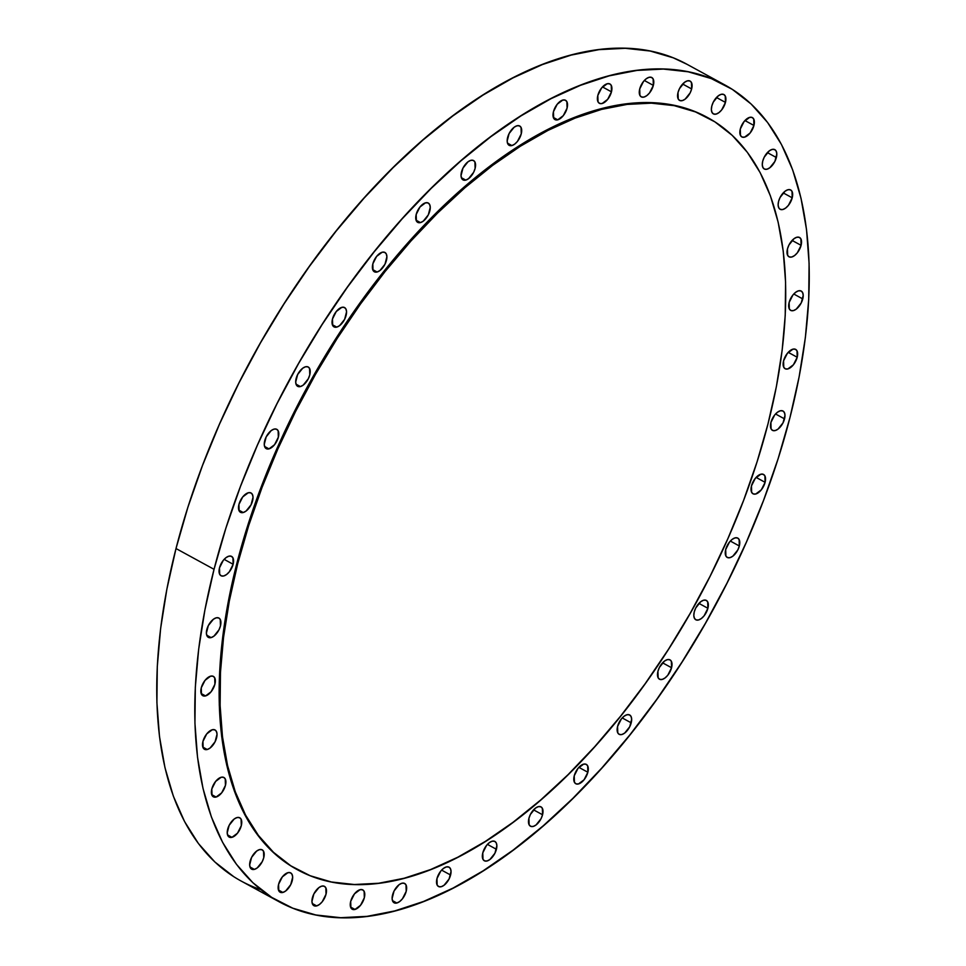<?xml version="1.0" encoding="UTF-8"?>
<svg xmlns="http://www.w3.org/2000/svg" width="966" height="966" viewBox="0 0 966 966"><rect width="100%" height="100%" fill="white"/><g stroke="black" fill="none" stroke-linecap="round" stroke-linejoin="round"><path stroke-width="1.45" d="M282.857 892.439A11.012 5.699 -61.4 0 1 280.128 892.222A11.012 5.699 -61.4 0 1 279.331 882.079A11.012 5.699 -61.4 0 1 287.94 872.672L290.355 872.733L292.01 874.29L292.674 877.116L290.73 884.675L285.658 891.002L282.857 892.439L280.442 892.367L278.788 890.809L278.582 884.349L282.374 876.838L287.94 872.672A11.012 5.699 -61.4 0 1 290.681 872.89A11.012 5.699 -61.4 0 1 291.466 883.033A11.012 5.699 -61.4 0 1 282.857 892.439L278.462 890.036L282.857 892.439M316.667 905.903A11.012 5.699 -61.4 0 1 313.926 905.685A11.012 5.699 -61.4 0 1 313.141 895.542A11.012 5.699 -61.4 0 1 321.738 886.136L324.165 886.196L325.82 887.766L326.025 894.226L322.233 901.737L319.468 904.466L316.667 905.903L314.252 905.842L312.598 904.273L311.933 901.459L313.878 893.9L318.937 887.573L321.738 886.136A11.012 5.699 -61.4 0 1 324.479 886.353A11.012 5.699 -61.4 0 1 325.276 896.496A11.012 5.699 -61.4 0 1 316.667 905.903L312.272 903.5L316.667 905.903M360.052 889.686L362.467 889.758L364.134 891.316L364.327 897.776L360.535 905.287L354.981 909.453A11.012 5.699 -61.4 0 1 352.24 909.235A11.012 5.699 -61.4 0 1 351.443 899.092A11.012 5.699 -61.4 0 1 360.052 889.686L360.052 889.686A11.012 5.699 -61.4 0 1 362.793 889.903A11.012 5.699 -61.4 0 1 363.578 900.046A11.012 5.699 -61.4 0 1 354.981 909.453L352.566 909.392L350.9 907.835L350.694 901.375L354.486 893.852L360.052 889.686M350.573 907.05L354.981 909.453L350.573 907.05M396.845 903.005A11.012 5.699 -61.4 0 1 394.104 902.787A11.012 5.699 -61.4 0 1 393.319 892.644A11.012 5.699 -61.4 0 1 401.916 883.238L404.331 883.31L405.998 884.868L406.203 891.328L402.411 898.839L399.646 901.568L396.845 903.005L394.43 902.944L392.764 901.387L392.111 898.561L394.056 891.002L399.115 884.675L401.916 883.238A11.012 5.699 -61.4 0 1 404.657 883.455A11.012 5.699 -61.4 0 1 405.454 893.598A11.012 5.699 -61.4 0 1 396.845 903.005L392.438 900.602L396.845 903.005M450.591 875.027A11.012 5.699 -61.4 0 1 438.504 886.498A11.012 5.699 -61.4 0 1 436.958 878.625L440.75 871.115L443.515 868.386L446.316 866.949L448.731 867.009L450.385 868.567L451.05 871.392L449.105 878.951L444.034 885.267L441.233 886.716L438.818 886.643L437.163 885.085L436.958 878.625A11.012 5.699 -61.4 0 1 449.057 867.166A11.012 5.699 -61.4 0 1 450.591 875.027L441.607 870.125L450.591 875.027M496.415 849.295A11.012 5.699 -61.4 0 1 484.328 860.766A11.012 5.699 -61.4 0 1 482.783 852.893L486.574 845.383L489.339 842.654L492.141 841.217L494.556 841.277L496.222 842.835L496.874 845.648L494.93 853.22L489.871 859.535L487.069 860.972L484.654 860.911L482.988 859.354L482.783 852.893A11.012 5.699 -61.4 0 1 494.882 841.434A11.012 5.699 -61.4 0 1 496.415 849.295L487.432 844.393L496.415 849.295M542.554 814.761A11.012 5.699 -61.4 0 1 530.455 826.22A11.012 5.699 -61.4 0 1 528.921 818.347L530.406 814.435L535.478 808.107L538.279 806.67L540.694 806.731L542.349 808.288L542.554 814.761L541.069 818.673L535.997 825L533.196 826.437L530.781 826.365L529.126 824.807L528.921 818.347A11.012 5.699 -61.4 0 1 541.008 806.888A11.012 5.699 -61.4 0 1 542.554 814.761L533.558 809.846L542.554 814.761M574.227 775.855L578.018 768.332L583.573 764.166L585.988 764.239L587.654 765.797L587.859 772.257A11.012 5.699 -61.4 0 1 575.76 783.716A11.012 5.699 -61.4 0 1 574.227 775.855L574.227 775.855A11.012 5.699 -61.4 0 1 586.314 764.384A11.012 5.699 -61.4 0 1 587.859 772.257L584.068 779.767L578.501 783.933L576.086 783.873L574.432 782.315L574.227 775.855M578.863 767.342L587.859 772.257L578.863 767.342M631.209 722.846A11.012 5.699 -61.4 0 1 619.121 734.305A11.012 5.699 -61.4 0 1 617.576 726.444L621.367 718.921L624.133 716.204L626.934 714.755L629.349 714.828L631.015 716.386L631.667 719.199L629.723 726.758L624.664 733.085L621.862 734.522L619.447 734.462L617.781 732.904L617.576 726.444A11.012 5.699 -61.4 0 1 629.675 714.973A11.012 5.699 -61.4 0 1 631.209 722.846L622.225 717.931L631.209 722.846M671.563 667.735A11.012 5.699 -61.4 0 1 659.464 679.207A11.012 5.699 -61.4 0 1 657.931 671.334L659.416 667.409L664.475 661.094L667.277 659.657L669.692 659.718L671.358 661.275L671.563 667.735L667.772 675.258L665.006 677.975L662.205 679.424L659.79 679.352L658.124 677.794L657.931 671.334A11.012 5.699 -61.4 0 1 670.018 659.875A11.012 5.699 -61.4 0 1 671.563 667.735L662.567 662.833L671.563 667.735M707.897 608.29A11.012 5.699 -61.4 0 1 695.798 619.761A11.012 5.699 -61.4 0 1 694.264 611.889L695.749 607.976L700.821 601.649L703.622 600.212L706.037 600.272L707.692 601.83L707.897 608.29L704.105 615.813L701.34 618.53L698.539 619.979L696.124 619.906L694.469 618.349L693.805 615.535L694.264 611.889A11.012 5.699 -61.4 0 1 706.351 600.429A11.012 5.699 -61.4 0 1 707.897 608.29L698.901 603.388L707.897 608.29M739.328 545.983A11.012 5.699 -61.4 0 1 727.241 557.442A11.012 5.699 -61.4 0 1 725.695 549.569L729.487 542.059L732.252 539.33L735.054 537.893L737.469 537.953L739.123 539.523L739.328 545.983L737.843 549.895L732.783 556.223L729.982 557.66L727.567 557.599L725.901 556.03L725.695 549.569A11.012 5.699 -61.4 0 1 737.795 538.11A11.012 5.699 -61.4 0 1 739.328 545.983L730.344 541.069L739.328 545.983M751.463 485.922L755.255 478.399L760.81 474.234L763.225 474.306L764.891 475.864L765.096 482.324A11.012 5.699 -61.4 0 1 752.997 493.783A11.012 5.699 -61.4 0 1 751.463 485.922L751.463 485.922A11.012 5.699 -61.4 0 1 763.551 474.451A11.012 5.699 -61.4 0 1 765.096 482.324L761.305 489.834L755.738 494L753.323 493.94L751.657 492.382L751.463 485.922M756.1 477.409L765.096 482.324L756.1 477.409M784.537 418.894A11.012 5.699 -61.4 0 1 772.45 430.353A11.012 5.699 -61.4 0 1 770.904 422.492L774.696 414.969L777.461 412.253L780.262 410.816L782.677 410.876L784.344 412.434L784.996 415.247L783.052 422.818L777.992 429.133L775.191 430.57L772.776 430.51L771.11 428.952L770.904 422.492A11.012 5.699 -61.4 0 1 783.003 411.021A11.012 5.699 -61.4 0 1 784.537 418.894L775.553 413.991L784.537 418.894M783.571 360.849L787.362 353.339L792.929 349.173L795.344 349.233L796.998 350.791L797.204 357.251A11.012 5.699 -61.4 0 1 785.104 368.722A11.012 5.699 -61.4 0 1 783.571 360.849L783.571 360.849A11.012 5.699 -61.4 0 1 795.658 349.39A11.012 5.699 -61.4 0 1 797.204 357.251L793.412 364.774L787.845 368.94L785.43 368.867L783.776 367.309L783.571 360.849M788.208 352.349L797.204 357.251L788.208 352.349M802.758 298.929A11.012 5.699 -61.4 0 1 790.671 310.388A11.012 5.699 -61.4 0 1 789.125 302.515L792.917 295.004L795.682 292.275L798.484 290.838L800.899 290.911L802.565 292.469L803.217 295.282L801.273 302.841L796.213 309.168L793.412 310.605L790.997 310.545L789.331 308.987L789.125 302.515A11.012 5.699 -61.4 0 1 801.225 291.056A11.012 5.699 -61.4 0 1 802.758 298.929L793.774 294.014L802.758 298.929M801.092 245.34A11.012 5.699 -61.4 0 1 788.993 256.799A11.012 5.699 -61.4 0 1 787.459 248.938L788.944 245.014L794.004 238.699L796.805 237.25L799.22 237.322L800.886 238.88L801.092 245.34L797.3 252.851L794.535 255.579L791.734 257.016L789.319 256.956L787.652 255.398L787.459 248.938A11.012 5.699 -61.4 0 1 799.546 237.467A11.012 5.699 -61.4 0 1 801.092 245.34L792.096 240.437L801.092 245.34M792.217 197.813A11.012 5.699 -61.4 0 1 780.117 209.284A11.012 5.699 -61.4 0 1 778.584 201.411L780.069 197.487L785.129 191.171L787.93 189.734L790.345 189.795L792.011 191.353L792.217 197.813L788.425 205.335L785.66 208.052L782.858 209.501L780.443 209.429L778.789 207.871L778.125 205.058L778.584 201.411A11.012 5.699 -61.4 0 1 790.671 189.952A11.012 5.699 -61.4 0 1 792.217 197.813L783.221 192.91L792.217 197.813M776.362 157.53A11.012 5.699 -61.4 0 1 764.275 168.99A11.012 5.699 -61.4 0 1 762.729 161.117L764.215 157.204L769.286 150.877L772.088 149.44L774.503 149.501L776.157 151.07L776.821 153.884L774.877 161.443L769.805 167.77L767.004 169.207L764.589 169.147L762.935 167.577L762.283 164.763L762.729 161.117A11.012 5.699 -61.4 0 1 774.829 149.658A11.012 5.699 -61.4 0 1 776.362 157.53L767.366 152.616L776.362 157.53M740.294 129.058L744.086 121.547L749.64 117.381L752.067 117.441L753.722 118.999L753.927 125.459A11.012 5.699 -61.4 0 1 741.828 136.93A11.012 5.699 -61.4 0 1 740.294 129.058L740.294 129.058A11.012 5.699 -61.4 0 1 752.381 117.598A11.012 5.699 -61.4 0 1 753.927 125.459L750.135 132.982L744.569 137.136L742.154 137.075L740.499 135.518L740.294 129.058M744.931 120.557L753.927 125.459L744.931 120.557M725.454 102.408A11.012 5.699 -61.4 0 1 713.355 113.879A11.012 5.699 -61.4 0 1 711.821 106.006L713.306 102.094L718.366 95.767L721.167 94.33L723.582 94.39L725.249 95.948L725.454 102.408L721.662 109.931L718.897 112.648L716.096 114.097L713.681 114.024L712.027 112.467L711.362 109.653L711.821 106.006A11.012 5.699 -61.4 0 1 723.908 94.547A11.012 5.699 -61.4 0 1 725.454 102.408L716.458 97.506L725.454 102.408M691.644 88.944A11.012 5.699 -61.4 0 1 679.557 100.404A11.012 5.699 -61.4 0 1 678.011 92.543L679.496 88.618L684.568 82.303L687.369 80.866L689.784 80.927L691.439 82.484L691.644 88.944L690.159 92.869L685.087 99.184L682.286 100.621L679.871 100.561L678.217 99.003L678.011 92.543A11.012 5.699 -61.4 0 1 690.11 81.084A11.012 5.699 -61.4 0 1 691.644 88.944L682.648 84.042L691.644 88.944M653.342 85.394A11.012 5.699 -61.4 0 1 641.243 96.854A11.012 5.699 -61.4 0 1 639.709 88.993L643.489 81.47L646.254 78.753L649.055 77.304L651.47 77.377L653.137 78.934L653.342 85.394L649.55 92.905L646.785 95.634L643.984 97.071L641.569 97.011L639.903 95.453L639.709 88.993A11.012 5.699 -61.4 0 1 651.796 77.522A11.012 5.699 -61.4 0 1 653.342 85.394L644.346 80.492L653.342 85.394M597.833 95.441L601.625 87.93L607.191 83.764L609.606 83.825L611.273 85.382L611.466 91.842A11.012 5.699 -61.4 0 1 599.379 103.302A11.012 5.699 -61.4 0 1 597.833 95.441L597.833 95.441A11.012 5.699 -61.4 0 1 609.932 83.982A11.012 5.699 -61.4 0 1 611.466 91.842L607.674 99.353L602.12 103.519L599.705 103.459L598.039 101.901L597.833 95.441M602.482 86.94L611.466 91.842L602.482 86.94M562.792 100.053L565.207 100.114L566.873 101.672L567.078 108.132L563.287 115.654L557.72 119.82A11.012 5.699 -61.4 0 1 554.979 119.603A11.012 5.699 -61.4 0 1 554.194 109.46A11.012 5.699 -61.4 0 1 562.792 100.053L562.792 100.053A11.012 5.699 -61.4 0 1 565.533 100.271A11.012 5.699 -61.4 0 1 566.33 110.414A11.012 5.699 -61.4 0 1 557.72 119.82L555.305 119.748L553.651 118.19L553.446 111.73L557.237 104.219L562.792 100.053M553.325 117.417L557.72 119.82L553.325 117.417M511.895 145.552A11.012 5.699 -61.4 0 1 509.154 145.335A11.012 5.699 -61.4 0 1 508.37 135.192A11.012 5.699 -61.4 0 1 516.967 125.785L519.382 125.846L521.048 127.415L521.254 133.876L517.462 141.386L514.697 144.115L511.895 145.552L509.48 145.492L507.814 143.922L507.162 141.108L509.106 133.549L514.166 127.222L516.967 125.785A11.012 5.699 -61.4 0 1 519.708 126.003A11.012 5.699 -61.4 0 1 520.505 136.146A11.012 5.699 -61.4 0 1 511.895 145.552L507.488 143.149L511.895 145.552M465.757 180.099A11.012 5.699 -61.4 0 1 463.016 179.881A11.012 5.699 -61.4 0 1 462.231 169.726A11.012 5.699 -61.4 0 1 470.84 160.332L473.255 160.392L474.91 161.95L475.115 168.41L473.63 172.334L468.558 178.65L465.757 180.099L463.342 180.026L461.688 178.469L461.036 175.655L462.968 168.084L468.039 161.769L470.84 160.332A11.012 5.699 -61.4 0 1 473.569 160.549A11.012 5.699 -61.4 0 1 474.366 170.692A11.012 5.699 -61.4 0 1 465.757 180.099L461.362 177.696L465.757 180.099M420.464 222.591A11.012 5.699 -61.4 0 1 417.723 222.373A11.012 5.699 -61.4 0 1 416.926 212.23A11.012 5.699 -61.4 0 1 425.535 202.824L427.95 202.896L429.604 204.454L430.268 207.267L428.324 214.838L423.265 221.154L420.464 222.591L418.036 222.53L416.382 220.972L416.177 214.512L419.969 206.99L425.535 202.824A11.012 5.699 -61.4 0 1 428.276 203.041A11.012 5.699 -61.4 0 1 429.061 213.196A11.012 5.699 -61.4 0 1 420.464 222.591L416.056 220.188L420.464 222.591M377.102 272.001A11.012 5.699 -61.4 0 1 374.361 271.784A11.012 5.699 -61.4 0 1 373.576 261.641A11.012 5.699 -61.4 0 1 382.174 252.235L384.589 252.307L386.255 253.865L386.907 256.678L384.963 264.249L379.904 270.565L377.102 272.001L374.687 271.941L373.021 270.383L372.816 263.923L376.607 256.401L382.174 252.235A11.012 5.699 -61.4 0 1 384.915 252.452A11.012 5.699 -61.4 0 1 385.7 262.607A11.012 5.699 -61.4 0 1 377.102 272.001L372.695 269.599L377.102 272.001M336.76 327.112A11.012 5.699 -61.4 0 1 334.019 326.894A11.012 5.699 -61.4 0 1 333.222 316.751A11.012 5.699 -61.4 0 1 341.831 307.345L344.246 307.405L345.913 308.975L346.565 311.789L344.62 319.348L339.561 325.675L336.76 327.112L334.345 327.051L332.678 325.482L332.473 319.022L336.265 311.511L341.831 307.345A11.012 5.699 -61.4 0 1 344.572 307.562A11.012 5.699 -61.4 0 1 345.357 317.705A11.012 5.699 -61.4 0 1 336.76 327.112L332.352 324.709L336.76 327.112M300.414 386.557A11.012 5.699 -61.4 0 1 297.685 386.34A11.012 5.699 -61.4 0 1 296.888 376.197A11.012 5.699 -61.4 0 1 305.498 366.79L307.913 366.851L309.567 368.408L309.772 374.868L308.287 378.793L303.215 385.108L300.414 386.557L297.999 386.485L296.345 384.927L295.693 382.113L297.625 374.554L302.696 368.227L305.498 366.79A11.012 5.699 -61.4 0 1 308.239 367.008A11.012 5.699 -61.4 0 1 309.023 377.151A11.012 5.699 -61.4 0 1 300.414 386.557L296.019 384.154L300.414 386.557M268.983 448.864A11.012 5.699 -61.4 0 1 266.242 448.659A11.012 5.699 -61.4 0 1 265.457 438.504A11.012 5.699 -61.4 0 1 274.054 429.109L276.469 429.17L278.136 430.727L278.341 437.187L274.549 444.71L268.983 448.864L266.568 448.804L264.901 447.246L264.249 444.432L266.193 436.861L271.253 430.546L274.054 429.109A11.012 5.699 -61.4 0 1 276.795 429.327A11.012 5.699 -61.4 0 1 277.592 439.47A11.012 5.699 -61.4 0 1 268.983 448.864L264.575 446.461L268.983 448.864M254.384 869.388A11.012 5.699 -61.4 0 1 251.655 869.171A11.012 5.699 -61.4 0 1 250.858 859.028A11.012 5.699 -61.4 0 1 259.468 849.621L261.883 849.682L263.537 851.251L263.742 857.711L262.257 861.624L257.185 867.951L254.384 869.388L251.969 869.328L250.315 867.758L249.663 864.944L251.595 857.385L256.666 851.058L259.468 849.621A11.012 5.699 -61.4 0 1 262.209 849.838A11.012 5.699 -61.4 0 1 262.994 859.982A11.012 5.699 -61.4 0 1 254.384 869.388L249.989 866.985L254.384 869.388M231.949 837.329A11.012 5.699 -61.4 0 1 229.208 837.111A11.012 5.699 -61.4 0 1 228.423 826.956A11.012 5.699 -61.4 0 1 237.02 817.562L239.435 817.622L241.102 819.18L241.307 825.64L237.515 833.163L231.949 837.329L229.534 837.256L227.879 835.699L227.215 832.885L229.159 825.314L234.219 818.999L237.02 817.562A11.012 5.699 -61.4 0 1 239.761 817.779A11.012 5.699 -61.4 0 1 240.558 827.922A11.012 5.699 -61.4 0 1 231.949 837.329L227.553 834.914L231.949 837.329M221.178 777.268L223.593 777.328L225.247 778.898L225.452 785.358L221.661 792.869L216.106 797.035A11.012 5.699 -61.4 0 1 213.365 796.817A11.012 5.699 -61.4 0 1 212.568 786.674A11.012 5.699 -61.4 0 1 221.178 777.268L221.178 777.268A11.012 5.699 -61.4 0 1 223.919 777.485A11.012 5.699 -61.4 0 1 224.704 787.628A11.012 5.699 -61.4 0 1 216.106 797.035L213.691 796.974L212.025 795.404L211.82 788.944L215.611 781.434L221.178 777.268M211.699 794.632L216.106 797.035L211.699 794.632M207.231 749.507A11.012 5.699 -61.4 0 1 204.49 749.29A11.012 5.699 -61.4 0 1 203.693 739.147A11.012 5.699 -61.4 0 1 212.303 729.741L214.718 729.813L216.384 731.371L217.036 734.184L215.092 741.743L210.033 748.07L207.231 749.507L204.816 749.447L203.15 747.889L202.945 741.429L206.736 733.906L212.303 729.741A11.012 5.699 -61.4 0 1 215.044 729.958A11.012 5.699 -61.4 0 1 215.829 740.113A11.012 5.699 -61.4 0 1 207.231 749.507L202.824 747.104L207.231 749.507M210.624 676.164L213.039 676.224L214.706 677.782L214.899 684.242L211.119 691.753L205.553 695.918A11.012 5.699 -61.4 0 1 202.812 695.701A11.012 5.699 -61.4 0 1 202.027 685.558A11.012 5.699 -61.4 0 1 210.624 676.164L210.624 676.164A11.012 5.699 -61.4 0 1 213.365 676.381A11.012 5.699 -61.4 0 1 214.15 686.524A11.012 5.699 -61.4 0 1 205.553 695.918L203.138 695.858L201.471 694.3L201.266 687.84L205.058 680.318L210.624 676.164M201.145 693.516L205.553 695.918L201.145 693.516M211.107 637.596A11.012 5.699 -61.4 0 1 208.378 637.379A11.012 5.699 -61.4 0 1 207.581 627.236A11.012 5.699 -61.4 0 1 216.191 617.829L218.606 617.89L220.26 619.447L220.465 625.908L218.98 629.832L213.909 636.147L211.107 637.596L208.692 637.524L207.038 635.966L206.386 633.153L208.318 625.594L213.389 619.266L216.191 617.829A11.012 5.699 -61.4 0 1 218.92 618.047A11.012 5.699 -61.4 0 1 219.717 628.19A11.012 5.699 -61.4 0 1 211.107 637.596L206.712 635.193L211.107 637.596M243.227 512.523A11.012 5.699 -61.4 0 1 240.486 512.306A11.012 5.699 -61.4 0 1 239.689 502.163A11.012 5.699 -61.4 0 1 248.298 492.757L250.713 492.829L252.38 494.387L253.032 497.2L251.088 504.771L246.028 511.086L243.227 512.523L240.812 512.463L239.145 510.905L238.94 504.445L242.732 496.922L248.298 492.757A11.012 5.699 -61.4 0 1 251.039 492.974A11.012 5.699 -61.4 0 1 251.824 503.129A11.012 5.699 -61.4 0 1 243.227 512.523L238.819 510.12L243.227 512.523M233.132 564.277A11.012 5.699 -61.4 0 1 221.033 575.736A11.012 5.699 -61.4 0 1 219.499 567.863L223.279 560.352L226.044 557.624L228.845 556.187L231.26 556.259L232.927 557.817L233.132 564.277L229.34 571.787L226.575 574.516L223.774 575.953L221.359 575.893L219.693 574.335L219.499 567.863A11.012 5.699 -61.4 0 1 231.586 556.404A11.012 5.699 -61.4 0 1 233.132 564.277L224.136 559.362L233.132 564.277M237.696 563.733A428.373 221.83 -61.4 0 1 708.102 117.84A428.373 221.83 -61.4 0 1 767.982 423.929A428.373 221.83 -61.4 0 1 297.588 869.823A428.373 221.83 -61.4 0 1 237.696 563.733L236.875 563.287L237.696 563.733L229.304 601.081L223.544 637.391L220.465 672.324L220.115 705.53L222.482 736.696L227.553 765.531L235.269 791.746L245.569 815.087L258.345 835.348L273.475 852.302L290.814 865.814L310.195 875.739L331.423 881.994L354.317 884.506L378.624 883.262L404.138 878.251L430.607 869.557L457.763 857.228L485.355 841.41L513.115 822.247L540.779 799.908L568.08 774.635L594.754 746.646L620.534 716.229L645.191 683.674L668.472 649.285L690.147 613.398L710.034 576.364L727.917 538.533L743.639 500.267L757.03 461.941L767.982 423.929L776.386 386.581L782.146 350.272L785.225 315.351L785.575 282.132L783.209 250.967L778.137 222.132L770.421 195.917L760.121 172.576L747.346 152.326L732.216 135.361L714.876 121.849L695.496 111.923L674.268 105.668L651.374 103.157L627.055 104.413L601.552 109.412L575.084 118.118L547.927 130.434L520.336 146.252L492.563 165.428L464.9 187.754L437.61 213.039L410.936 241.017L385.156 271.434L360.499 304L337.219 338.378L315.544 374.265L295.656 411.299L277.773 449.142L262.052 487.395L248.648 525.721L237.696 563.733M708.102 117.84L707.281 117.393A428.373 221.83 118.6 0 0 236.875 563.287L247.827 525.275L261.231 486.949L276.94 448.683L294.835 410.852L314.711 373.818L336.397 337.931L359.678 303.541L384.323 270.987L410.115 240.57L436.777 212.58L464.078 187.307L491.742 164.969L519.503 145.806L547.094 129.987L574.263 117.659L600.719 108.965L626.234 103.954L650.553 102.71L673.435 105.222L694.675 111.476L707.486 117.514M214.041 569.312A465.262 240.945 -61.4 0 1 724.947 85.008A465.262 240.945 -61.4 0 1 789.995 417.457A465.262 240.945 -61.4 0 1 279.077 901.749A465.262 240.945 -61.4 0 1 214.041 569.312L176.005 548.543L214.041 569.312L204.925 609.86L198.658 649.309L195.325 687.237L194.939 723.305L197.511 757.163L203.017 788.473L211.397 816.946L222.578 842.304L236.453 864.304L252.887 882.731L271.724 897.402L292.77 908.185L315.834 914.971L340.696 917.7L367.104 916.348L394.816 910.914L423.555 901.459L453.054 888.08L483.024 870.897L513.175 850.068L543.218 825.821L572.874 798.363L601.842 767.97L629.844 734.933L656.614 699.565L681.899 662.217L705.458 623.239L727.048 583.017L746.477 541.926L763.551 500.376L778.101 458.753L789.995 417.457L799.111 376.897L805.378 337.46L808.711 299.52L809.097 263.452L806.525 229.606L801.019 198.284L792.639 169.811L781.446 144.453L767.572 122.465L751.15 104.038L732.313 89.367L711.266 78.584L688.203 71.798L663.34 69.069L636.932 70.421L609.22 75.855L580.481 85.31L550.982 98.689L521.012 115.872L490.861 136.689L460.806 160.948L431.162 188.406L402.194 218.799L374.192 251.836L347.422 287.192L322.137 324.54L298.579 363.518L276.988 403.752L257.56 444.831L240.486 486.393L225.935 528.016L214.041 569.312M724.947 85.008L686.923 64.251A465.262 240.945 118.6 0 0 176.005 548.543L166.889 589.103L160.622 628.54L157.289 666.48L156.903 702.548L159.475 736.394L164.981 767.716L173.361 796.189L184.554 821.547L198.428 843.535L214.85 861.962L233.687 876.633M687.152 64.372L673.23 57.815L650.166 51.029L625.304 48.3L598.896 49.652L571.184 55.086L542.445 64.541L512.946 77.92L482.976 95.103L452.825 115.932L422.782 140.179L393.126 167.637L364.158 198.03L336.156 231.067L309.386 266.435L284.101 303.783L260.542 342.761L238.952 382.983L219.524 424.074L202.449 465.624L187.899 507.247L176.005 548.543A465.262 240.945 118.6 0 0 241.053 880.992A465.262 240.945 118.6 0 0 260.965 889.71M296.985 869.497L289.981 865.367L272.641 851.855L257.511 834.89L244.736 814.64L234.448 791.299L226.72 765.084L221.649 736.249L219.282 705.083L219.644 671.865L222.711 636.944L228.483 600.635L236.875 563.287A428.373 221.83 118.6 0 0 296.755 869.376L297.588 869.823M279.077 901.749L241.053 880.992"/></g></svg>
